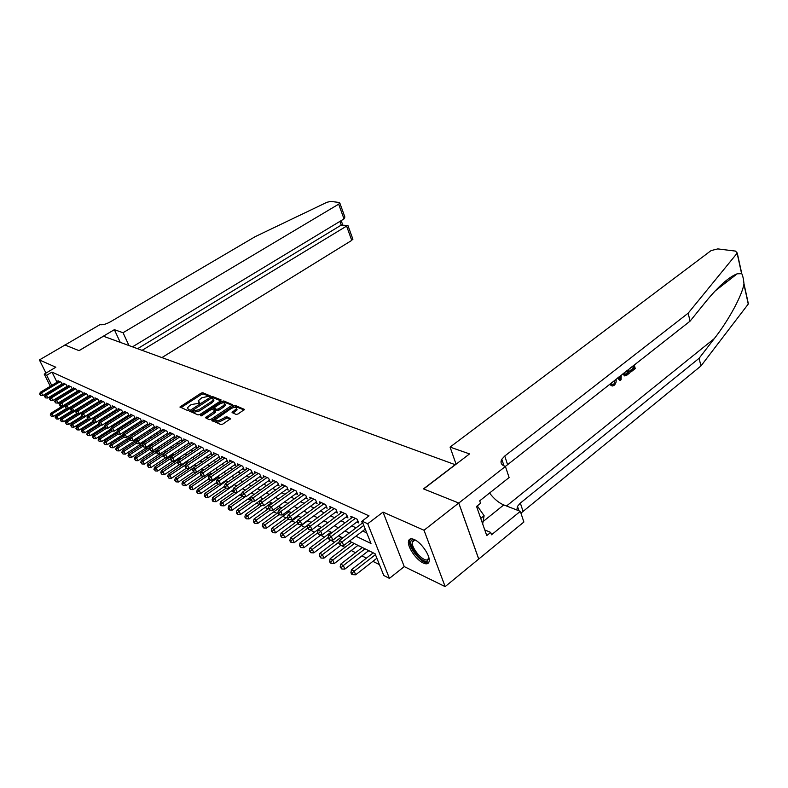 <?xml version="1.0" encoding="UTF-8"?>
<svg xmlns="http://www.w3.org/2000/svg" width="788" height="788" viewBox="0 0 788 788"><rect width="100%" height="100%" fill="white"/><g stroke="black" fill="none" stroke-linecap="round" stroke-linejoin="round"><path stroke-width="1.18" d="M188.608 410.174L187.524 407.78L189.534 405.682L191.248 404.579L199.364 403.2L199.679 402.481L198.152 400.885L201.817 397.743L210.347 395.911L202.792 392.739L200.979 393.192L179.959 406.982L187.416 410.43L189.14 409.652L188.076 408.982L188.588 410.184M189.534 411.109L198.034 414.921L199.916 414.468L220.65 400.915L221.054 399.89L212.583 396.571L210.741 397.024L190.184 410.361L189.721 411.405M414.281 539.544C410.853 538.115 408.913 538.785 408.45 541.573C407.475 547.128 416.31 559.972 423.205 562.996C426.761 564.572 428.771 563.873 429.224 560.928C430.11 555.274 421.058 542.351 414.281 539.544M236.104 414.449L238.035 413.976L244.516 409.435L235.326 405.475L233.425 405.938L211.854 420.418L220.857 424.574L222.797 424.102L230.618 418.674L226.589 416.655L221.113 419.472C217.557 421.275 215.676 421.314 215.469 419.561L230.923 408.696C234.479 406.904 236.361 406.874 236.558 408.617L232.066 412.459L236.104 414.449M64.882 344.967L78.997 350.63L114.358 329.679L123.046 332.723L338.673 204.171L339.845 203.097L339.234 202.467L330.625 201.403L326.941 202.289L255.194 236.646L110.359 321.839C105.976 324.213 102.519 325.149 99.958 324.646L39.4 359.939L55.849 367.228L44.217 374.133L46.659 375.265L51.978 372.094L369.03 515.874L362.066 521.144L367.71 523.754L389.43 578.372L383.776 575.496L375.088 553.757L349.409 541.159M64.902 344.977L79.076 350.66L103.435 336.23L455.178 464.684L423.491 488.875L458.734 503.02L424.013 530.255L383.037 512.111L367.71 523.754M223.792 400.954L232.706 404.796L211.194 419.216L209.283 419.679L205.412 417.699L215.144 410.824L212.524 409.415L210.642 409.868L201.827 415.64L200.379 415.68L221.921 401.417L223.792 400.954L224.324 402.185L232.273 405.308M458.734 503.02L478.71 559.047L445.151 586.607L424.013 530.255M39.4 359.939L45.98 373.088M368.4 550.891L370.104 551.314M357.673 545.611L359.328 546.025M327.631 530.856L328.438 530.866M317.269 525.773L318.588 526.029M307.497 520.976L308.955 521.311M298.11 516.357L299.538 516.682M288.92 511.845L290.309 512.161M279.927 507.433L281.424 508.171M271.121 503.099L272.037 503.552M164.731 450.854L165.549 450.933M157.994 447.545L158.949 447.692M151.532 444.363L152.596 444.885M145.179 441.241L145.839 441.566M62.183 384.514L61.001 382.131L57.997 380.742L58.351 381.451M67.275 386.908L66.074 384.475L63.02 383.066L63.385 383.795M72.457 389.341L71.235 386.869L68.132 385.43L68.497 386.169M77.717 391.813L76.475 389.292L73.323 387.834L73.688 388.592M83.065 394.325L81.804 391.764L78.593 390.277L78.977 391.045M88.492 396.886L87.222 394.266L83.961 392.759L84.346 393.537M94.028 399.486L92.728 396.817L89.408 395.281L89.802 396.078M98.687 401.722L99.613 402.146L98.333 399.408L94.954 397.851L95.348 398.659M104.371 404.372L105.356 404.825L104.026 402.047L100.598 400.462L101.002 401.289M110.153 407.061L111.177 407.544L109.828 404.727L106.331 403.111L106.744 403.958M116.033 409.809L117.077 410.292L115.718 407.455L112.172 405.82L112.585 406.677M122.022 412.597L123.086 413.089L121.716 410.233L118.111 408.568L118.525 409.445M128.119 415.434L129.193 415.936L127.823 413.06L124.149 411.366L124.573 412.262M134.315 418.329L135.418 418.842L134.039 415.946L130.296 414.212L130.739 415.128M140.628 421.275L141.751 421.787L140.372 418.871L136.56 417.108L137.004 418.044M147.061 424.269L148.193 424.801L146.814 421.856L142.933 420.053L143.386 421.009M153.601 427.323L154.763 427.854L153.374 424.89L149.424 423.058L149.878 424.033M160.269 430.425L161.451 430.977L160.053 427.983L156.034 426.121L156.497 427.116M167.066 433.587L168.268 434.149L166.869 431.135L162.761 429.233L163.234 430.258M173.981 436.818L175.202 437.389L173.803 434.346L169.627 432.415L170.109 433.449M181.033 440.098L182.274 440.679L180.876 437.616L176.611 435.646L177.103 436.71M188.214 443.447L189.484 444.048L188.076 440.955L183.742 438.946L184.234 440.029M195.542 446.865L196.842 447.466L195.424 444.353L191.001 442.304L191.504 443.417M203.008 450.352L204.328 450.963L202.91 447.82L198.399 445.732L198.921 446.875M210.623 453.898L211.972 454.528L210.554 451.357L205.954 449.229L206.476 450.391M218.394 457.523L219.773 458.163L218.345 454.962L213.647 452.795L214.178 453.986M226.323 461.216L227.722 461.866L226.294 458.646L221.507 456.429L222.049 457.651M234.41 464.979L235.839 465.649L234.4 462.398L229.515 460.133L230.066 461.384M242.655 468.83L244.122 469.51L242.684 466.23L237.69 463.925L238.252 465.206M251.086 472.751L252.574 473.45L251.136 470.141L246.043 467.786L246.614 469.096M259.685 476.77L261.212 477.479L259.764 474.14L254.563 471.726L255.145 473.076M268.472 480.857L270.028 481.586L268.58 478.217L263.261 475.755L263.862 477.134M277.445 485.044L279.031 485.782L277.583 482.384L272.156 479.872L272.756 481.291M286.605 489.318L288.231 490.077L286.783 486.639L281.237 484.078L281.858 485.526M295.983 493.682L297.637 494.46L296.18 490.993L290.516 488.373L291.146 489.86M305.557 498.144L307.251 498.942L305.793 495.445L300.001 492.766L300.642 494.293M315.348 502.714L317.081 503.522L315.614 499.996L309.694 497.248L310.354 498.824M325.355 507.374L327.138 508.201L325.671 504.645L319.613 501.838L320.283 503.453M335.599 512.151L337.422 512.998L335.954 509.403L329.758 506.536L330.438 508.201M346.08 517.036L347.941 517.903L346.474 514.278L340.13 511.343L340.83 513.047M356.806 522.04L358.717 522.927L357.25 519.262L350.749 516.258L351.458 518.011M51.978 372.094L57.032 382.249M62.557 389.095L63.178 389.39M67.679 391.518L68.349 391.833M72.89 393.98L73.599 394.315M78.179 396.482L78.948 396.847M83.558 399.033L84.375 399.418M89.034 401.614L89.901 402.028M94.599 404.244L95.525 404.687M100.263 406.923L101.238 407.386M106.016 409.652L107.06 410.134M111.876 412.419L112.97 412.932M117.836 415.237L118.998 415.778M123.903 418.103L125.125 418.684M130.079 421.028L131.369 421.629M136.373 423.993L137.723 424.634M142.766 427.027L144.194 427.697M149.287 430.11L150.784 430.809M155.925 433.242L157.501 433.991M162.692 436.444L164.337 437.222M169.578 439.704L171.311 440.522M176.601 443.023L178.413 443.88M183.762 446.402L185.653 447.298M191.06 449.859L193.04 450.795M198.497 453.376L200.576 454.351M206.082 456.961L208.259 457.986M213.824 460.616L216.089 461.689M221.724 464.349L224.088 465.472M229.771 468.161L232.253 469.333M237.996 472.051L240.586 473.273M246.388 476.021L249.097 477.292M254.967 480.069L257.784 481.399M263.714 484.206L266.659 485.605M272.658 488.442L275.721 489.89M281.799 492.756L284.99 494.273M291.136 497.169L294.466 498.755M300.681 501.69L304.158 503.335M310.433 506.3L314.057 508.014M320.421 511.018L324.193 512.811M330.625 515.845L334.565 517.706M341.076 520.789L345.183 522.73M351.773 525.842L356.048 527.871M362.716 531.023L366.775 532.934M61.425 384.357L62.006 384.623M66.497 386.711L67.118 387.006M71.639 389.114L72.309 389.43M76.869 391.547L77.588 391.882M82.188 394.03L82.957 394.384M87.596 396.551L88.414 396.935M93.092 399.112L93.969 399.516M362.342 523.094L361.623 521.292L362.234 521.577M71.935 410.883L72.604 411.218M98.461 424.141L99.101 424.466M104.055 426.948L105.04 427.431M109.749 429.795L110.911 430.376M115.54 432.691L116.762 433.292M121.431 435.636L122.711 436.276M127.429 438.63L128.769 439.3M133.527 441.684L134.935 442.383M139.732 444.787L141.21 445.516M146.056 447.939L147.592 448.707M152.488 451.16L154.093 451.967M159.038 454.43L160.722 455.277M165.707 457.769L167.46 458.646M172.493 461.167L174.335 462.083M180.245 458.143L161.353 470.741L163.067 471.638L164.475 474.632L179.428 464.615L181.338 465.58M186.845 468.338L188.47 469.146M194.459 472.14L195.739 472.78M202.221 476.021L203.156 476.494M210.14 479.981L210.711 480.266M216.05 482.936L216.838 483.33M223.822 486.817L225.072 487.447M231.731 490.776L233.484 491.653M239.818 494.815L242.074 495.947M248.053 498.942L250.84 500.331L237.001 510.141L239.089 511.235L253.332 501.129M256.474 503.148L259.37 504.596M265.064 507.442L268.078 508.95M273.83 511.826L276.972 513.392M282.784 516.307L286.054 517.943M291.934 520.878L295.342 522.582M301.282 525.557L304.828 527.32M310.836 530.324L314.52 532.166M320.608 535.21L324.439 537.13M330.596 540.204L334.575 542.193M341.056 545.434L344.947 547.384M351.251 550.536L355.565 552.693M361.948 555.885L366.43 558.121M372.891 561.351L379.432 564.622M383.037 512.111L404.244 566.602L445.151 586.607M404.244 566.602L389.43 578.372M355.9 536.214L370.99 543.484L362.066 521.144M57.268 392.286L57.888 392.591M62.36 394.749L63.03 395.064M67.541 397.241L68.251 397.585M72.801 399.772L73.56 400.146M78.15 402.353L78.967 402.747M83.587 404.973L84.454 405.387M89.123 407.642L90.039 408.086M94.747 410.351L95.722 410.824M100.48 413.109L101.504 413.611M106.301 415.916L107.385 416.448M112.231 418.773L113.373 419.334M118.259 421.679L119.471 422.269M124.396 424.643L125.676 425.254M130.65 427.657L132 428.298M137.013 430.721L138.432 431.4M143.495 433.843L144.982 434.562M150.104 437.025L151.66 437.783M156.822 440.265L158.467 441.063M163.677 443.575L165.401 444.402M170.661 446.934L172.464 447.801M177.783 450.372L179.674 451.278M185.042 453.868L187.012 454.814M192.439 457.434L194.508 458.429M199.994 461.069L202.152 462.113M207.687 464.782L209.943 465.866M215.548 468.565L217.902 469.707M223.565 472.436L226.028 473.618M231.741 476.376L234.312 477.617M240.094 480.404L242.783 481.695M248.624 484.512L251.431 485.861M257.341 488.708L260.267 490.116M266.236 493.002L269.289 494.47M275.327 497.376L278.519 498.912M284.626 501.858L287.945 503.463M294.131 506.438L297.588 508.102M303.843 511.116L307.448 512.86M313.782 515.913L317.544 517.726M323.947 520.809L327.867 522.7M334.348 525.823L338.436 527.793M344.996 530.954L349.261 533.013M46.659 375.265L51.742 385.421M62.922 411.454L62.607 410.814M60.765 407.16L58.548 402.717M56.647 398.935L56.372 398.383M54.5 394.64L54.234 394.128M50.314 386.287L44.217 374.133M59.967 401.85L60.371 402.668M61.838 405.593L62.183 406.293M64.015 409.947L64.34 410.587M342.79 537.909L338.544 535.83M332.014 532.619L327.946 530.62M321.484 527.458L317.584 525.537M311.201 522.405L307.458 520.572M301.154 517.48L297.559 515.716M291.333 512.653L287.886 510.969M281.73 507.945L278.43 506.32M272.343 503.335L269.171 501.779M263.162 498.834L260.119 497.336M254.169 494.421L251.264 492.993M245.383 490.106L242.586 488.737M236.774 485.881L234.105 484.571M228.353 481.744L225.792 480.493M220.098 477.695L217.646 476.494M212.011 473.736L209.667 472.583M204.092 469.845L201.846 468.742M196.34 466.043L194.193 464.989M188.736 462.31L186.677 461.295M181.279 458.646L179.319 457.69M173.971 455.06L172.089 454.144M166.8 451.544L165.007 450.667M159.767 448.096L158.063 447.259M152.872 444.708L151.247 443.91M146.105 441.388L144.559 440.63M139.466 438.128L137.989 437.409M132.945 434.927L131.537 434.237M126.543 431.794L125.213 431.135M120.268 428.702L118.988 428.081M114.093 425.678L112.891 425.087M108.035 422.703L106.892 422.141M102.076 419.777L100.992 419.246M96.225 416.911L95.2 416.409M90.482 414.084L89.507 413.611M84.828 411.316L83.912 410.873M79.273 408.588L78.416 408.164M73.816 405.909L73.008 405.515M68.448 403.279L67.689 402.904M63.168 400.688L62.459 400.334M198.694 402.097L199.216 403.289M209.746 396.462L203.324 393.941L201.501 394.384L180.915 407.682M192.538 411.631L193.671 412.331L199.62 410.873L211.992 402.806L211.46 401.584L213.39 399.565L211.775 397.91L190.509 411.74M220.807 400.806L213.115 397.782L211.854 397.94M193.671 412.331L193.119 411.109L192.105 410.686L192.656 411.897M193.119 411.109L199.069 409.652L211.46 401.584M211.992 402.806L213.922 400.787L213.4 399.555L213.922 400.787M215.508 411.641L215.085 412.705L206.367 418.448M212.208 409.356L213.962 408.214M221.871 403.032L222.452 402.648L221.921 401.417M223.28 405.721L224.895 404.037C224.678 402.363 222.837 402.412 219.359 404.165L213.952 407.948L216.582 409.346L218.473 408.883L223.28 405.721L223.822 406.963L225.427 405.268L224.954 404.175M214.494 409.179L214.139 408.351L214.494 409.179M223.822 406.963L219.015 410.115L217.124 410.578L214.681 409.583M224.324 402.185L222.452 402.648M236.607 408.716L237.099 409.868L233.031 413.207M215.981 420.723L216.02 420.812C216.227 422.565 218.109 422.535 221.664 420.723L221.113 419.472M230.204 419.167L227.141 417.906L221.664 420.723M215.577 419.324L212.809 421.166M244.083 409.947L235.868 406.716L233.366 407.573M67.709 402.914L50.875 413.217L52.106 413.858L53.426 416.448L66.832 408.223M50.747 415.286L51.279 416.33L50.747 415.286L52.106 413.858L65.512 405.643M50.255 415.03L50.875 413.217M53.426 416.448L51.279 416.33M60.124 381.727L41.508 392.907L40.286 392.306L58.873 381.146M61.947 384.042L42.847 395.546L41.508 392.907L39.656 394.118L40.68 395.418L40.149 394.364M40.68 395.418L42.847 395.546M40.286 392.306L39.656 394.118M428.928 557.865L427.283 561.145C420.979 563.775 405.662 541.701 412.449 539.78L414.892 539.849M414.981 539.888L413.69 540.026L412.282 542.114C411.149 547.955 422.959 561.795 427.421 559.805L428.899 557.766M482.68 523.931L484.108 515.707L477.262 505.896M480.749 518.405L484.108 515.707M410.312 538.943L409.622 540.775C408.214 547.985 422.831 565.163 428.386 562.73M161.924 357.585L351.763 240.379L346.513 225.87L341.243 225.092L339.904 221.398M142.076 350.335L347.587 225.476L341.243 225.092L137.585 348.7M114.358 329.679L120.259 342.376M123.046 332.723L128.986 345.558M132.492 346.838L344.001 218.916L338.673 204.171M352.709 238.715L351.763 240.379M344.208 215.173L344.878 217.025L344.001 218.916M348.237 226.343L347.587 225.476M632.606 366.292L633.306 368.144L629.661 371L630.686 372.153L629.661 371M616.049 379.205C616.492 381.707 615.842 383.756 614.088 385.352L612.424 385.992L610.858 384.869L611.715 383.884L610.759 383.648L609.922 384.642L611.862 385.854M747.842 302.149L748.393 303.882L700.956 365.967L699.094 358.294L714.292 338.604C728.673 320.342 742.099 295.372 743.911 284.202L743.97 283.71C743.586 279.287 742.857 275.948 741.784 273.692L737.213 273.791C728.959 276.933 718.449 286.29 705.664 301.863L690.081 321.14L505.354 466.437M617.418 378.132L620.048 380.525L617.91 377.738M450.066 447.101L711.081 250.594L717.769 248.909L735.47 251.086L737.263 253.046L688.151 313.191L504.753 456.035L501.808 459.246C500.163 462.438 501.129 464.762 504.714 466.21L505.423 466.457L458.793 503.049L423.668 488.954L469.54 453.908L450.066 447.101L456.085 464.191M505.423 466.457L509.107 477.548L479.715 500.823L480.562 503.266L476.563 506.448L486.757 535.604L490.688 532.402L491.515 534.786L520.326 511.333L523.882 522.02L478.71 559.047M478.769 559.076L458.793 503.049M690.081 321.14L688.151 313.191M700.956 365.967L520.937 513.155M516.839 509.984L517.489 506.369L520.336 503.099L699.094 358.294M520.326 511.333L503.759 504.931C498.715 502.823 493.987 498.853 489.565 493.022M490.688 532.402L484.778 529.94M611.715 383.884L612.818 384.741L613.862 384.337L613.123 384.15M613.862 384.337L615.123 379.934M610.858 384.869L609.922 384.642M621.2 375.167L621.092 379.708L620.048 380.525M618.787 377.048L620.294 379.136L620.323 375.856M619.338 376.625L620.314 377.216M628.282 369.602L629.277 373.266L627.061 375.009L624.776 375.925L622.963 373.778M623.879 373.059L625.396 374.733L628.105 373L627.366 370.321M624.776 375.925L624.057 375.748M626.618 370.912L627.337 372.822L624.874 374.517L625.662 374.704M628.105 373L627.337 372.822M626.785 374.034L626.027 373.857M630.42 371.178L634.064 368.311L633.365 365.701L629.888 368.351M634.064 368.311L633.306 368.144M634.251 364.923L635.236 368.577L630.686 372.153M68.073 408.292L55.849 415.808L57.1 416.458L58.42 419.068L71.718 410.873M55.731 417.906L56.253 418.95L55.731 417.906L57.1 416.458L70.999 407.918M55.229 417.64L55.849 415.808M58.42 419.068L56.253 418.95M73.038 410.952L60.903 418.438L62.173 419.098L63.503 421.728L76.81 413.493M60.794 420.556L61.316 421.61L60.794 420.556L62.173 419.098L79.233 408.568M60.282 420.29L60.903 418.438M63.503 421.728L61.316 421.61M78.081 413.651L66.034 421.107L67.335 421.787L68.664 424.436L82.05 416.113M65.936 423.255L66.468 424.308L65.936 423.255L67.335 421.787L84.493 411.149M65.414 422.979L66.034 421.107M68.664 424.436L66.468 424.308M83.193 416.409L71.255 423.826L72.575 424.515L73.905 427.185L87.527 418.684M71.166 425.993L71.698 427.057L71.166 425.993L72.575 424.515L89.832 413.769M70.634 425.717L71.255 423.826M73.905 427.185L71.698 427.057M65.187 384.061L46.462 395.359L45.212 394.749L63.907 383.48M67.019 386.396L47.802 398.019L46.462 395.359L44.581 396.571L45.615 397.891L45.083 396.827M45.615 397.891L47.802 398.019M45.212 394.749L44.581 396.571M70.329 386.445L51.486 397.851L50.225 397.231L69.029 385.844M72.181 388.789L52.835 400.531L51.486 397.851L49.595 399.073L50.639 400.393L50.097 399.329M50.639 400.393L52.835 400.531M50.225 397.231L49.595 399.073M75.549 388.868L56.608 400.383L55.318 399.752L74.239 388.257M77.421 391.212L57.957 403.082L56.608 400.383L54.687 401.614L55.741 402.954L55.199 401.87M55.741 402.954L57.957 403.082M55.318 399.752L54.687 401.614M80.868 391.321L61.799 402.964L60.499 402.313L79.529 390.71M82.75 393.685L63.158 405.672L61.799 402.964L60.38 404.461L59.858 404.195L60.922 405.544L60.38 404.461M60.922 405.544L63.158 405.672M60.499 402.313L59.858 404.195M88.404 419.206L76.564 426.594L77.904 427.293L79.243 429.982L93.132 421.275M76.475 428.78L77.017 429.854L76.475 428.78L77.904 427.293L95.269 416.438M75.944 428.495L76.564 426.594M79.243 429.982L77.017 429.854M86.266 393.823L67.088 405.584L65.759 404.924L84.907 393.192M88.167 396.197L68.448 408.312L67.088 405.584L65.65 407.091L65.118 406.825L66.202 408.184L65.65 407.091M66.202 408.184L68.448 408.312M65.759 404.924L65.118 406.825M93.792 421.984L81.962 429.401L83.321 430.11L84.671 432.819L98.825 423.914M81.883 431.607L82.425 432.691L81.883 431.607L83.321 430.11L95.959 422.181M81.341 431.331L81.962 429.401M84.671 432.819L82.425 432.691M91.753 396.364L72.466 408.243L71.107 407.573L90.374 395.724M93.673 398.758L73.826 411.001L72.466 408.243L71.009 409.76L70.477 409.494L71.56 410.863L71.009 409.76M71.56 410.863L73.826 411.001M71.107 407.573L70.477 409.494M99.347 424.762L87.448 432.257L88.837 432.986L90.187 435.705L104.627 426.584M87.379 434.493L87.921 435.587L87.379 434.493L88.837 432.986L101.376 425.077M86.828 434.208L87.448 432.257M90.187 435.705L87.921 435.587M97.338 398.955L77.933 410.952L76.554 410.272L95.939 398.304M99.268 401.358L79.302 413.73L77.933 410.952L76.466 412.479L75.914 412.213L77.017 413.592L76.466 412.479M77.017 413.592L79.302 413.73M76.554 410.272L75.914 412.213M105.09 427.539L93.033 435.163L94.442 435.902L95.791 438.65L110.744 429.155M92.974 437.429L93.516 438.522L92.974 437.429L94.442 435.902L106.873 428.032M92.413 437.133L93.033 435.163M95.791 438.65L93.516 438.522M103.021 401.584L83.489 413.71L82.09 413.01L101.593 400.925M104.971 403.998L84.868 416.497L83.489 413.71L82.011 415.246L81.45 414.971L82.563 416.369L82.011 415.246M82.563 416.369L84.868 416.497M82.09 413.01L81.45 414.971M111.01 430.307L98.707 438.128L100.145 438.867L101.504 441.635L117.057 431.726M98.658 440.403L99.199 441.516L98.658 440.403L100.145 438.867L112.467 431.036M98.086 440.108L98.707 438.128M101.504 441.635L99.199 441.516M108.803 404.254L89.142 416.507L87.724 415.808L107.345 403.584M110.763 406.687L90.531 419.324L89.142 416.507L87.655 418.064L87.084 417.778L88.207 419.196L87.655 418.064M88.207 419.196L90.531 419.324M87.724 415.808L87.084 417.778M117.038 433.124L104.479 441.132L105.947 441.891L107.306 444.678L123.47 434.326M104.44 443.437L104.991 444.55L104.44 443.437L105.947 441.891L118.151 434.089M103.858 443.132L104.479 441.132M107.306 444.678L104.991 444.55M114.684 406.982L94.905 419.364L93.457 418.645L113.196 406.293M116.654 409.415L96.294 422.201L94.905 419.364L93.398 420.93L92.817 420.644L93.949 422.063L93.398 420.93M93.949 422.063L96.294 422.201M93.457 418.645L92.817 420.644M123.174 435.981L110.359 444.196L111.847 444.964L113.216 447.771L130.01 436.966M110.33 446.52L110.881 447.643L110.33 446.52L111.847 444.964L124.061 437.123M109.739 446.215L110.359 444.196M113.216 447.771L110.881 447.643M120.662 409.75L100.765 422.26L99.288 421.531L119.155 409.051M122.652 412.203L102.154 425.126L100.765 422.26L99.239 423.846L98.648 423.55L99.8 424.988L99.239 423.846M99.8 424.988L102.154 425.126M99.288 421.531L98.648 423.55M129.449 438.867L116.338 447.308L117.855 448.096L119.224 450.923L139.21 438M116.319 449.662L116.87 450.795L116.319 449.662L117.855 448.096L130.138 440.167M115.718 449.347L116.338 447.308M119.224 450.923L116.87 450.795M126.75 412.567L106.725 425.215L105.228 424.476L125.213 411.858M128.759 415.03L108.123 428.101L106.725 425.215L105.188 426.81L104.587 426.515L105.75 427.963L105.188 426.81M105.75 427.963L108.123 428.101M105.228 424.476L104.587 426.515M136.088 441.635L122.426 450.48L123.962 451.278L125.341 454.124L145.455 441.063M122.416 452.864L122.977 454.006L122.416 452.864L123.962 451.278L136.432 443.201M121.805 452.539L122.426 450.48M125.341 454.124L122.977 454.006M132.945 415.434L112.792 428.229L111.266 427.47L131.389 414.715M134.975 417.906L114.201 431.135L112.792 428.229L111.246 429.834L110.635 429.529L111.807 430.997L111.246 429.834M111.807 430.997L114.201 431.135M111.266 427.47L110.635 429.529M142.855 444.452L128.621 453.701L130.187 454.518L131.576 457.395L151.808 444.186M128.631 456.114L129.183 457.267L128.631 456.114L130.187 454.518L142.923 446.225M128.001 455.789L128.621 453.701M131.576 457.395L129.183 457.267M139.249 418.349L118.978 431.292L117.422 430.514L137.664 417.62M141.298 420.841L120.387 434.218L118.978 431.292L117.402 432.907L116.782 432.602L117.973 434.08L117.402 432.907M117.973 434.08L120.387 434.218M117.422 430.514L116.782 432.602M149.75 447.308L134.935 456.991L136.521 457.818L137.92 460.714L158.27 447.357M134.945 459.434L135.506 460.586L134.945 459.434L136.521 457.818L149.533 449.308M134.315 459.099L134.935 456.991M137.92 460.714L135.506 460.586M145.681 421.324L125.272 434.405L123.686 433.617L144.056 420.575M147.74 423.826L126.691 437.36L125.272 434.405L123.686 436.04L123.046 435.725L124.248 437.222L123.686 436.04M124.248 437.222L126.691 437.36M123.686 433.617L123.046 435.725M156.773 450.204L141.357 460.33L142.983 461.177L144.371 464.093L159.757 453.957M141.387 462.802L141.948 463.974L141.387 462.802L142.983 461.177L156.27 452.44M140.737 462.467L141.357 460.33M144.371 464.093L141.948 463.974M180.816 406.835L180.068 407.317M152.222 424.358L131.685 437.586L130.069 436.779L150.567 423.589M154.3 426.869L133.103 440.561L131.685 437.586L130.079 439.231L129.429 438.906L130.65 440.423L130.079 439.231M130.65 440.423L133.103 440.561M130.069 436.779L129.429 438.906M166.554 451.425L147.898 463.738L149.553 464.605L150.951 467.54L166.199 457.434M147.937 466.24L148.499 467.412L147.937 466.24L149.553 464.605L163.264 455.543M147.277 465.895L147.898 463.738M150.951 467.54L148.499 467.412M158.881 427.441L138.215 440.817L136.57 439.999L157.206 426.663M160.979 429.962L139.643 443.811L138.215 440.817L136.59 442.482L135.93 442.157L137.161 443.683L136.59 442.482M137.161 443.683L139.643 443.811M136.57 439.999L135.93 442.157M173.33 454.755L154.556 467.205L156.251 468.092L157.649 471.057L172.759 460.99M154.615 469.737L155.177 470.929L154.615 469.737L156.251 468.092L170.553 458.577M153.946 469.392L154.556 467.205M157.649 471.057L155.177 470.929M165.667 430.583L144.864 444.117L143.189 443.28L163.953 429.785M167.785 433.114L146.302 447.141L144.864 444.117L143.229 445.791L142.559 445.456L143.8 447.003L143.229 445.791M143.8 447.003L146.302 447.141M143.189 443.28L142.559 445.456M161.422 473.302L161.983 474.504L161.422 473.302L163.067 471.638L177.989 461.669M160.732 472.948L161.353 470.741M164.475 474.632L161.983 474.504M172.582 433.784L151.651 447.476L149.937 446.629L170.838 432.976M174.719 436.335L153.089 450.519L151.651 447.476L149.986 449.17L149.306 448.825L150.567 450.381L149.986 449.17M150.567 450.381L153.089 450.519M149.937 446.629L149.306 448.825M187.278 461.591L168.268 474.346L170.021 475.262L171.439 478.277L186.303 468.259M168.356 476.937L168.918 478.149L168.356 476.937L170.021 475.262L185.574 464.812M167.657 476.573L168.268 474.346M171.439 478.277L168.918 478.149M179.625 437.044L158.555 450.894L156.822 450.037L177.852 436.217M181.782 439.606L160.003 453.967L158.555 450.894L156.881 452.608L156.182 452.253L157.462 453.829L156.881 452.608M157.462 453.829L160.003 453.967M156.822 450.037L156.182 452.253M194.449 465.117L175.32 478.021L177.103 478.946L178.521 481.99L193.484 471.854M175.419 480.65L175.99 481.862L175.419 480.65L177.103 478.946L196.271 466.004M174.709 480.276L175.32 478.021M178.521 481.99L175.99 481.862M212.691 420.24L211.913 420.762M186.805 440.364L165.598 454.39L163.825 453.504L185.003 439.527M188.982 442.945L167.056 457.483L165.598 454.39L163.904 456.114L163.195 455.76L164.485 457.345L163.904 456.114M164.485 457.345L167.056 457.483M163.825 453.504L163.195 455.76M196.537 472.248L182.511 481.764L184.323 482.709L185.751 485.772L200.92 475.44M182.619 484.423L183.19 485.644L182.619 484.423L184.323 482.709L203.609 469.609M181.9 484.039L182.511 481.764M185.751 485.772L183.19 485.644M194.124 443.752L172.789 457.946L170.976 457.05L192.282 442.905M196.33 446.343L174.237 461.069L172.789 457.946L171.075 459.68L170.346 459.325L171.656 460.931L171.075 459.68M171.656 460.931L174.237 461.069M170.976 457.05L170.346 459.325M203.728 476.1L189.839 485.575L191.691 486.541L193.119 489.634L208.643 478.996M189.967 488.274L189.228 487.88L190.538 489.506L189.967 488.274L191.691 486.541L211.095 473.283M189.228 487.88L189.839 485.575M193.119 489.634L190.538 489.506M201.59 447.21L180.107 461.571L178.265 460.665L199.709 446.343M203.806 449.81L181.575 464.723L180.107 461.571L178.374 463.324L177.635 462.96L178.965 464.585L178.374 463.324M178.965 464.585L181.575 464.723M178.265 460.665L177.635 462.96M211.066 480.03L197.305 489.476L199.197 490.451L200.635 493.564L216.523 482.62M197.453 492.195L196.704 491.801L197.276 493.042L198.034 493.446L197.453 492.195L199.197 490.451L218.729 477.026M196.704 491.801L197.305 489.476M200.635 493.564L198.034 493.446M209.204 450.736L187.583 465.275L185.702 464.339L207.283 449.849M211.44 453.346L189.051 468.456L187.583 465.275L185.83 467.048L185.072 466.673L186.411 468.318L185.83 467.048M186.411 468.318L189.051 468.456M185.702 464.339L185.072 466.673M218.542 484.039L204.929 493.436L206.86 494.44L208.298 497.583L224.629 486.255M205.097 496.204L204.328 495.8L205.668 497.455L205.097 496.204L206.86 494.44L226.52 480.847M204.328 495.8L204.929 493.436M208.298 497.583L205.668 497.455M226.166 488.136L212.701 497.494L214.671 498.518L216.119 501.68L233.209 489.752M212.888 500.291L212.1 499.878L212.681 501.138L213.469 501.552L212.888 500.291L214.671 498.518L234.46 484.748M212.1 499.878L212.701 497.494M216.119 501.68L213.469 501.552M234.134 492.185L220.64 501.621L222.649 502.665L224.097 505.857L241.975 493.298M220.837 504.458L220.039 504.034L220.62 505.315L221.418 505.729L220.837 504.458L222.649 502.665L237.188 492.48M220.039 504.034L220.64 501.621M224.097 505.857L221.418 505.729M216.966 454.331L195.207 469.057L193.287 468.102L215.016 453.425M219.231 456.951L196.675 472.258L195.207 469.057L193.424 470.84L192.656 470.456L194.015 472.12L193.424 470.84M194.015 472.12L196.675 472.258M193.287 468.102L192.656 470.456M224.885 457.995L202.979 472.908L201.019 471.933L222.896 457.07M227.171 460.625L204.456 476.139L202.979 472.908L201.186 474.711L200.398 474.317L201.777 476.001L201.186 474.711M201.777 476.001L204.456 476.139M201.019 471.933L200.398 474.317M232.972 461.738L210.918 476.839L208.918 475.844L230.933 460.793M235.277 464.378L212.396 480.099L210.918 476.839L209.096 478.661L208.298 478.257L209.697 479.961L209.096 478.661M209.697 479.961L212.396 480.099M208.918 475.844L208.298 478.257M242.32 496.282L228.737 505.837L230.786 506.901L232.233 510.122L250.919 496.913M228.953 508.713L228.136 508.28L228.717 509.57L229.535 509.994L228.953 508.713L230.786 506.901L245.186 496.755M228.136 508.28L228.737 505.837M232.233 510.122L229.535 509.994M241.217 465.55L219.025 480.857L216.986 479.843L239.138 464.595M243.551 468.21L220.512 484.137L219.025 480.857L217.183 482.689L216.365 482.286L217.774 483.999L217.183 482.689M217.774 483.999L220.512 484.137M216.986 479.843L216.365 482.286M237.237 513.057L236.4 512.614L236.991 513.914L237.828 514.347L237.237 513.057L239.089 511.235L240.547 514.475L262.788 498.646M236.4 512.614L237.001 510.141M240.547 514.475L237.828 514.347M249.638 469.451L227.299 484.955L225.21 483.921L247.521 468.466M251.993 472.12L228.786 488.264L227.299 484.955L225.437 486.807L224.6 486.393L226.028 488.136L225.437 486.807M226.028 488.136L228.786 488.264M225.21 483.921L224.6 486.393M259.636 504.409L245.432 514.534L247.57 515.648L249.038 518.918L271.417 502.882M245.698 517.489L244.841 517.036L246.289 518.8L245.698 517.489L247.57 515.648L261.655 505.591M244.841 517.036L245.432 514.534M249.038 518.918L246.289 518.8M258.237 473.43L235.75 489.141L233.622 488.087L256.07 472.426M260.621 476.11L237.237 492.48L235.75 489.141L233.859 491.013L233.012 490.589L234.46 492.352L233.859 491.013M234.46 492.352L237.237 492.48M233.622 488.087L233.012 490.589M268.619 508.565L254.051 519.026L256.238 520.159L257.696 523.459L280.233 507.206M254.337 522.02L253.47 521.558L254.051 522.877L254.928 523.34L254.337 522.02L256.238 520.159L270.146 510.151M253.47 521.558L254.051 519.026M257.696 523.459L254.928 523.34M267.024 477.498L244.379 493.416L242.202 492.333L264.807 476.474M269.427 480.188L245.876 496.785L244.379 493.416L242.468 495.307L241.601 494.874L243.068 496.657L242.468 495.307M243.068 496.657L245.876 496.785M242.202 492.333L241.601 494.874M277.937 512.692L262.857 523.606L265.083 524.769L266.551 528.098L289.226 511.629M263.162 526.64L262.266 526.177L263.753 527.97L263.162 526.64L265.083 524.769L279.05 514.653M262.266 526.177L262.857 523.606M266.551 528.098L263.753 527.97M275.987 481.645L253.194 497.78L250.978 496.686L273.731 480.601M278.42 484.344L254.701 501.188L253.194 497.78L251.264 499.69L250.367 499.247L251.864 501.05L251.264 499.69M251.864 501.05L254.701 501.188M250.978 496.686L250.367 499.247M287.679 516.761L271.85 528.285L274.125 529.477L275.593 532.836L298.416 516.13M272.175 531.368L271.269 530.895L272.766 532.708L272.175 531.368L274.125 529.477L288.181 519.223M271.269 530.895L271.85 528.285M275.593 532.836L272.766 532.708M285.157 485.891L262.207 502.251L259.941 501.119L282.843 484.827M287.61 488.599L263.714 505.689L262.207 502.251L260.247 504.172L259.341 503.719L260.848 505.551L260.247 504.172M260.848 505.551L263.714 505.689M259.941 501.119L259.341 503.719M297.637 520.888L281.03 533.072L283.365 534.284L284.832 537.672L307.812 520.74M281.395 536.195L280.459 535.712L281.986 537.554L281.395 536.195L283.365 534.284L297.726 523.725M280.459 535.712L281.03 533.072M284.832 537.672L281.986 537.554M294.515 490.225L271.427 506.812L269.102 505.66L292.161 489.131M296.997 492.943L272.934 510.279L271.427 506.812L269.437 508.762L268.511 508.299L270.038 510.151L269.437 508.762M270.038 510.151L272.934 510.279M269.102 505.66L268.511 508.299M307.822 525.104L290.427 537.968L292.811 539.199L294.279 542.627L311.664 529.723M290.811 541.139L289.856 540.637L290.447 542.006L291.402 542.499L290.811 541.139L292.811 539.199L307.566 528.275M289.856 540.637L290.427 537.968M294.279 542.627L291.402 542.499M304.089 494.657L280.843 511.481L278.469 510.299L301.676 493.544M306.601 497.386L282.35 514.978L280.843 511.481L278.824 513.451L277.878 512.968L279.435 514.85L278.824 513.451M279.435 514.85L282.35 514.978M278.469 510.299L277.878 512.968M321.1 527.27L300.031 542.962L302.464 544.232L303.941 547.68L321.12 534.825M300.435 546.183L299.47 545.67L301.026 547.562L300.435 546.183L302.464 544.232L317.623 532.915M299.47 545.67L300.031 542.962M303.941 547.68L301.026 547.562M313.88 499.188L290.476 516.248L288.044 515.047L311.418 498.046M316.421 501.926L291.993 519.785L290.476 516.248L288.438 518.238L287.462 517.755L289.038 519.656L288.438 518.238M289.038 519.656L291.993 519.785M288.044 515.047L287.462 517.755M331.059 532.156L309.851 548.074L312.334 549.374L313.821 552.861L330.783 540.066M310.285 551.344L309.29 550.822L310.876 552.743L310.285 551.344L312.334 549.374L328.192 537.455M309.29 550.822L309.851 548.074M313.821 552.861L310.876 552.743M323.898 503.827L300.336 521.134L297.844 519.903L321.366 502.655M326.459 506.566L301.843 524.7L300.336 521.134L298.258 523.143L297.263 522.651L298.869 524.572L298.258 523.143M298.869 524.572L301.843 524.7M297.844 519.903L297.263 522.651M341.243 537.15L319.889 553.304L322.44 554.634L323.927 558.15L340.662 545.424M320.361 556.624L319.337 556.092L320.952 558.032L320.361 556.624L322.44 554.634L339.106 541.996M319.337 556.092L319.889 553.304M323.927 558.15L320.952 558.032M334.132 508.565L310.413 526.128L307.872 524.867L331.551 507.374M336.732 511.314L311.93 529.733L310.413 526.128L308.315 528.157L307.3 527.655L308.926 529.595L308.315 528.157M308.926 529.595L311.93 529.733M307.872 524.867L307.3 527.655M351.665 542.262L330.172 558.662L332.772 560.022L334.26 563.568L357.988 545.365M330.664 562.031L329.62 561.48L330.221 562.898L331.265 563.45L330.664 562.031L332.772 560.022L354.304 543.562M329.62 561.48L330.172 558.662M334.26 563.568L331.265 563.45M344.612 513.421L320.736 531.24L318.135 529.95L341.972 512.19M347.242 516.17L322.262 534.875L320.736 531.24L318.608 533.299L317.564 532.777L319.219 534.747L318.608 533.299M319.219 534.747L322.262 534.875M318.135 529.95L317.564 532.777M362.322 547.493L340.692 564.139L343.351 565.528L344.839 569.103L368.725 550.635M341.214 567.557L340.15 567.005L341.815 568.995L341.214 567.557L343.351 565.528L365.021 548.822M340.15 567.005L340.692 564.139M344.839 569.103L341.815 568.995M355.339 518.386L331.305 536.48L328.635 535.16L352.64 517.135M357.998 521.144L332.822 540.144L331.305 536.48L329.148 538.549L328.074 538.017L329.758 540.016L329.148 538.549M329.758 540.016L332.822 540.144M328.635 535.16L328.074 538.017M373.226 552.851L351.458 569.744L354.186 571.172L355.674 574.787L376.881 558.239M352.019 573.221L350.926 572.649L351.517 574.097L352.61 574.669L352.019 573.221L354.186 571.172L375.443 554.634M350.926 572.649L351.458 569.744M355.674 574.787L352.61 574.669M363.77 525.409L342.12 541.839L339.392 540.489L362.726 522.808M365.238 529.103L343.647 545.542L342.12 541.839L339.933 543.937L338.84 543.385L340.544 545.414L339.933 543.937M340.544 545.414L343.647 545.542M339.392 540.489L338.84 543.385M199.236 403.279L198.714 402.097M181.132 407.524L180.59 406.322M201.501 394.384L200.979 393.192M203.324 393.941L202.792 392.739M190.726 411.582L190.184 410.361M211.135 397.93L210.741 397.024M213.115 397.782L212.583 396.571M199.62 410.873L199.069 409.652M206.594 418.28L206.032 417.049M215.085 412.705L214.533 411.464M201.147 415.946L200.822 415.217M217.124 410.578L216.582 409.346M219.015 410.115L218.473 408.883M233.209 413.079L232.667 411.829M235.504 411.553L234.962 410.302M225.22 418.379L224.669 417.118M227.141 417.906L226.589 416.655M213.036 421.009L212.474 419.758M233.967 407.189L233.425 405.938M235.868 406.716L235.326 405.475M714.292 338.604L506.526 505.995M502.251 460.576L501.02 461.541M507.502 464.339L504.753 456.035M520.336 503.099L522.976 511.087M748.255 304.07L743.911 284.202M741.577 273.564L737.125 253.224M483.093 521.538L503.759 504.931M726.802 281.887L724.871 281.611M315.594 499.986L316.412 501.936M325.621 504.625L326.429 506.585M335.865 509.363L336.683 511.353M346.356 514.219L347.163 516.229M357.092 519.193L357.9 521.213M408.45 541.573L409.632 540.647M215.695 412.055L215.144 410.824M225.427 405.268L224.895 404.037M237.099 409.868L236.558 408.617M415.059 539.938L412.282 542.114M339.845 203.097L344.878 217.025M342.681 224.757L341.184 220.63M347.961 225.565L352.906 239.266M737.213 273.791L715.14 290.969M517.489 506.369L518.967 510.801M504.044 465.944L501.808 459.246M748.393 303.882L743.97 283.71M741.784 273.692L737.263 253.046M727.639 281.237L725.659 280.952"/></g></svg>
